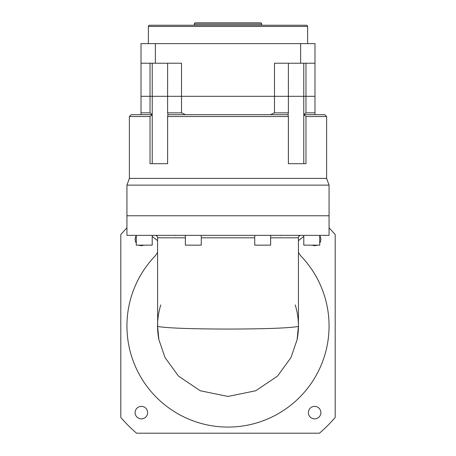 <?xml version="1.0" encoding="UTF-8"?>
<svg xmlns="http://www.w3.org/2000/svg" width="456" height="456" viewBox="0 0 456 456"><rect width="100%" height="100%" fill="white"/><g stroke="black" fill="none" stroke-linecap="round" stroke-linejoin="round"><path stroke-width="0.68" d="M167.614 112.888L167.614 63.23L167.62 96.307L181.522 96.307L181.522 63.23L155.365 63.23L155.365 43.628L314.982 43.628L314.982 96.307L288.38 96.307L288.386 112.888L288.386 63.23L288.38 96.307L150.03 96.307L150.03 112.843L152.099 114.678L150.03 116.519L150.03 163.681L167.62 163.681L167.614 116.474L167.956 114.678L167.614 112.888L167.614 96.307L141.018 96.307L150.03 96.307L150.03 63.23M307.629 43.628L307.629 26.476A1.225 1.225 0 0 0 306.403 25.251L149.596 25.251A1.225 1.225 0 0 0 148.371 26.476L148.371 43.628M261.687 25.251L261.687 24.025A1.225 1.225 0 0 0 260.467 22.8L195.533 22.8A1.225 1.225 0 0 0 194.313 24.025L194.313 25.251M152.236 63.23L152.236 163.681L167.614 163.681L167.62 116.519L288.38 116.519L288.38 163.681L305.97 163.681L305.97 116.519L303.901 114.678L305.97 112.843L305.97 63.23M155.365 63.23L141.018 63.23L141.018 43.628L155.365 43.628M300.635 43.628L300.635 63.23L274.478 63.23L274.478 96.307L303.764 96.307L303.764 63.23M300.635 63.23L314.982 63.23M141.018 63.23L141.018 112.843L150.03 112.843M303.901 114.678L324.78 114.678L326.616 116.519L326.616 178.393L329.067 185.125L126.933 185.125L126.933 215.751L329.067 215.751L126.933 215.751L126.933 235.353L329.067 235.353L329.067 185.125M141.018 112.843L141.018 114.678L131.22 114.678L129.384 116.519L150.03 116.519M129.384 116.519L129.384 178.393L326.616 178.393M305.97 116.519L326.616 116.519M129.384 178.393L126.933 185.125M274.478 112.843L270.436 114.678L185.564 114.678L181.522 112.843L181.522 96.307L274.478 96.307L274.478 112.843L288.38 112.843L288.044 114.678L288.386 116.474L288.386 163.681L303.764 163.681L303.764 96.307L314.982 96.307L314.982 114.678M305.97 112.843L314.982 112.843M167.956 114.678L185.564 114.678M167.62 112.843L181.522 112.843M270.436 114.678L288.044 114.678M141.018 114.678L152.099 114.678M157.559 252.561L155.239 255.862A101.067 101.067 0 0 0 228 427.072A101.067 101.067 0 0 0 300.76 255.862L298.441 252.561M270.653 235.353L270.653 245.151L254.727 245.151L254.727 235.353M201.273 235.353L201.273 245.151L185.347 245.151L185.347 235.353M152.207 245.151L152.207 235.353L152.207 245.151L136.281 245.151L136.281 235.353M319.719 245.151L319.719 235.353L319.719 245.151L303.793 245.151L303.793 235.353M160.791 304.916A70.441 70.441 0 0 0 157.656 329.682L157.559 237.798A2.451 2.451 0 0 0 155.108 235.353M157.656 329.682A70.441 70.441 0 0 0 158.91 339.748L157.559 326.006C156.619 326.536 161.316 327.151 171.644 327.841C183.882 328.588 202.663 328.993 228 329.067C253.336 328.993 272.118 328.588 284.356 327.841C294.684 327.151 299.381 326.536 298.441 326.006L298.441 237.798A2.451 2.451 0 0 1 300.892 235.353M157.559 240.694L152.207 236.396M303.793 236.396L298.441 240.694M157.559 326.006L158.91 339.748L165.112 357.738L178.518 376.143L200.264 390.758L228 396.446L255.736 390.758L277.482 376.143L290.888 357.738L297.09 339.748L298.441 326.006L297.09 339.748A70.441 70.441 0 0 0 295.209 304.916M298.441 326.006L298.344 329.677M143.771 245.151A6.247 6.247 0 0 1 138.977 245.151M136.281 243.002A6.247 6.247 0 0 1 136.281 235.758M141.371 418.882A6.247 6.247 0 0 1 135.124 412.634A6.247 6.247 0 0 1 141.371 406.382A6.247 6.247 0 0 1 147.624 412.634A6.247 6.247 0 0 1 141.371 418.882M314.629 418.882A6.247 6.247 0 0 1 308.376 412.634A6.247 6.247 0 0 1 314.629 406.382A6.247 6.247 0 0 1 320.876 412.634A6.247 6.247 0 0 1 314.629 418.882M317.023 245.151A6.247 6.247 0 0 1 312.229 245.151M329.067 227.857A140.881 140.881 0 0 1 335.194 234.583L335.194 417.428A140.881 140.881 0 0 1 319.422 433.2L136.578 433.2A140.881 140.881 0 0 1 120.806 417.428L120.806 234.583A140.881 140.881 0 0 1 126.933 227.857M319.719 235.758A6.247 6.247 0 0 1 319.719 243.002M307.629 26.476L148.371 26.476M261.687 24.025L194.313 24.025M298.441 237.798L270.653 237.798M254.727 237.798L201.273 237.798M185.347 237.798L157.559 237.798M281.939 235.353L280.548 235.501M174.061 235.353L175.452 235.501"/></g></svg>
